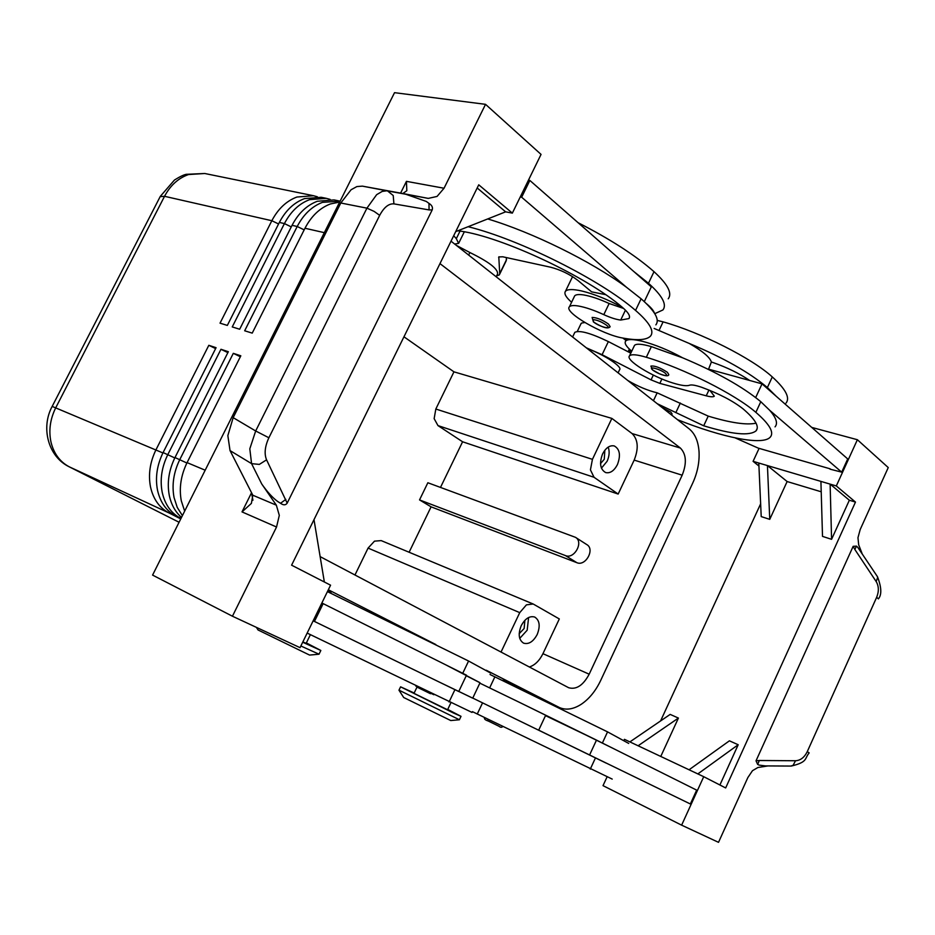 <?xml version="1.0" encoding="UTF-8"?>
<svg xmlns="http://www.w3.org/2000/svg" width="935" height="935" viewBox="0 0 935 935"><rect width="100%" height="100%" fill="white"/><g stroke="black" fill="none" stroke-linecap="round" stroke-linejoin="round"><path stroke-width="1.4" d="M662.027 407.473L670.851 412.136L672.125 414.03L671.307 414.801M654.149 328.454L689.294 343.472C702.641 351.163 710.004 357.345 711.371 362.02L708.473 369.407M631.744 351.198C626.169 346.523 624.148 343.145 625.655 341.076C627.607 339.019 633.182 339.089 642.357 341.287C655.166 344.629 668.572 350.122 682.55 357.778L651.368 346.628C642.053 343.916 636.443 343.507 634.514 345.366L634.14 346.16M584.854 322.54L581.652 323.031L580.834 324.048M657.282 403.733L703.704 425.787C732.187 434.459 749.648 436.131 756.099 430.801C759.594 426.629 755.27 419.324 743.126 408.911C732.97 400.916 719.179 393.728 701.753 387.324C695.57 385.22 691.479 384.519 689.492 385.232C686.676 386.284 681.147 385.536 672.908 382.999C651.952 376.7 624.919 359.882 629.535 355.838C631.429 354.038 637.027 354.517 646.319 357.264C683.801 368.448 735.132 394.289 755.866 412.347C769.493 424.128 774.309 432.379 770.323 437.077C762.878 445.89 722.486 437.603 677.501 419.675M618.093 372.855L619.554 369.781C622.932 366.999 604.22 354.634 587.39 348.65M608.521 324.071L610.146 326.712C608.194 329.249 602.631 327.671 593.456 321.979L592.124 317.421C596.81 317.561 602.269 319.782 608.521 324.071M472.759 698.083L589.564 755.036L596.495 740.111L613.033 748.362L520.035 702.641L596.495 740.111M479.842 683.158L520.035 702.641M612.215 779.089L472.409 711.64M414.006 693.349L447.573 709.758L450.869 702.84M184.662 511.118L181.297 500.833C178.947 488.14 180.876 475.401 187.082 462.615L240.821 355.803L233.306 353.337L179.8 459.564C173.618 472.268 171.701 484.949 174.062 497.584L177.241 507.401L182.395 515.641M451.021 241.172L689.317 428.99C695.056 433.77 698.305 441.355 699.041 451.757C699.555 462.252 697.452 472.689 692.73 483.068L600.679 680.47C595.642 691.035 589.108 699.006 581.091 704.382C573.225 709.349 566.014 710.401 559.434 707.526L533.64 695.383M181.507 517.406C175.336 511.983 171.257 504.666 169.293 495.445C166.921 482.834 168.826 470.212 174.985 457.542L228.339 351.712L220.964 349.281L167.832 454.55C161.697 467.138 159.815 479.702 162.187 492.254C164.957 504.584 171.14 513.292 180.735 518.376L180.969 518.493M180.887 518.656L176.037 516.202C166.453 511.118 160.271 502.434 157.501 490.139C155.117 477.633 156.986 465.104 163.099 452.563L216.078 347.691L208.821 345.307L156.063 449.618C149.974 462.089 148.127 474.559 150.523 487.006C153.305 499.243 159.488 507.904 169.06 512.976L180.759 518.913M340.118 201.165L322.505 202.346C311.939 206.366 303.513 214.419 297.201 226.492L244.666 330.78L252.228 333.117L304.985 228.257C311.32 216.125 319.77 208.026 330.359 203.97L339.685 202.042M330.125 199.389L326.303 198.337L309.602 199.658C299.071 203.643 290.68 211.614 284.415 223.582L232.242 326.934L239.676 329.237L292.059 225.323C298.347 213.297 306.762 205.279 317.316 201.27L334.04 199.915L339.253 200.978M317.327 196.759L313.576 195.731L296.921 197.028C286.414 200.967 278.057 208.867 271.84 220.718L220.029 323.159L227.334 325.415L279.355 222.425C285.607 210.515 293.987 202.568 304.506 198.606L321.184 197.285L326.303 198.337M319.057 654.208L300.86 645.991M318.917 654.219L309.555 655.073L258.083 629.991M306.353 642.918L320.834 650.468L302.706 642.228M327.881 590.698L330.99 592.463L330.651 593.176M398.988 690.17L459.447 719.763M403.698 697.51L450.763 720.546L459.33 719.775M414.17 693.01L400.589 686.828L453.557 713.054L461.025 716.339L447.725 709.42M437.977 425.6L594.041 477.282L618.164 494.054L634.175 460.102C638.815 448.449 638.114 439.602 632.095 433.571L611.864 418.401L453.954 371.838L435.827 409.027L434.144 418.646L437.977 425.6L462.591 441.776L440.49 487.416M594.041 477.282L590.429 469.849L592.439 459.342L435.827 409.027M533.207 604.01L381.2 540.605L374.491 541.155L368.074 548.097L519.743 612.635L526.428 604.851L533.207 604.01L559.317 618.947L542.943 653.682C539.448 660.718 534.913 665.159 529.35 667.006M600.527 463.62L604.267 459.26L604.828 450.273M601.427 468.143L607.107 461.282C609.375 456.14 609.737 451.406 608.206 447.105M617.439 464.59C614.131 470.843 610.204 473.507 605.681 472.584C600.176 469.417 599.148 463.199 602.584 453.931C605.892 447.725 609.784 445.06 614.26 445.937C619.835 449.08 620.887 455.298 617.439 464.59M519.182 633.696L524.138 628.507L524.874 620.326M519.743 638.371L527.188 630.202L528.602 617.521M537.181 634.526C533.266 641.726 528.731 644.601 523.6 643.163C518.726 639.949 517.932 634.129 521.216 625.69C525.131 618.549 529.619 615.662 534.703 617.042C539.647 620.244 540.477 626.076 537.181 634.526M310.385 634.678L306.166 643.327L302.846 641.924M466.249 675.724L480.017 682.784L472.724 698.153L458.793 691.421M457.788 230.805L460.359 231.097C502.399 236.987 587.519 276.959 622.383 307.37C628.484 312.606 630.669 316.334 628.939 318.578L620.711 320.05C616.223 319.548 610.59 317.748 603.8 314.651C593.935 310.139 585.45 307.253 578.368 306.002C573.576 305.219 570.595 305.488 569.427 306.785C563.337 312.045 602.362 334.777 622.827 338.049C637.436 340.714 646.669 340.059 650.538 336.074C654.523 331.095 649.533 322.552 635.555 310.42C600.667 279.986 519.65 239.407 468.119 226.702M569.427 306.785L574.674 295.857C575.878 294.513 578.87 294.209 583.674 294.946C590.791 296.15 599.277 299.001 609.141 303.501L623.668 308.48M572.571 276.631L565.476 291.276C563.828 293.567 565.862 297.225 571.601 302.262M622.465 307.44C607.89 299.516 594.239 294.011 581.523 290.937C572.793 289.02 567.44 289.137 565.476 291.276M667.38 372.305L668.77 374.561C668.887 377.518 658.976 374.619 652.537 369.933L650.889 366.088C654.792 365.585 660.285 367.665 667.38 372.305M379.68 215.342L374.117 211.392L366.929 208.154L255.676 430.977L268.883 437.767L379.68 215.342C384.005 207.29 388.75 203.468 393.916 203.877L393.214 195.508L387.522 190.915L362.383 186.135L402.845 193.522L406.818 190.717L406.444 181.355L400.589 193.113M251.562 492.698L242.013 511.901L251.386 503.404L252.824 495.234L230.033 450.588L227.848 435.617L233.166 417.653L255.676 430.977L249.809 448.812L251.573 463.643L261.742 483.991L276.351 505.18L279.308 515.372L276.538 527.013L232.441 616.223L300.042 647.663L330.569 585.181L291.591 565.184L478.743 184.814L512.357 213.122L541.049 154.404L485.534 104.334L444.043 188.239L437.066 196.432L428.277 198.395L405.755 194.235L426.278 201.434L428.99 203.374C431.97 205.268 433.034 207.453 432.192 209.919L287.185 503.135L266.569 459.833C264.102 453.826 264.874 446.462 268.883 437.767M862.058 553.462L858.669 544.754L857.968 537.695L860.188 529.537L888.25 467.57L857.383 439.719L811.744 427.412M405.755 194.235L386.798 190.81L382.205 191.406L376.653 194.667L366.929 208.154L340.796 203L233.166 417.653M362.383 186.135L356.866 186.579L351.069 189.758L340.796 203M230.033 450.588L251.573 463.643L259.334 464.403L266.569 459.833M261.742 483.991C267.258 491.88 272.564 497.712 277.672 501.487L280.547 503.287L285.841 499.372M607.037 776.973L603.017 785.645L681.627 825.161L718.524 842.33L747.848 777.581L752.476 770.697L757.876 767.518L767.834 765.94M856.472 546.122L853.152 546.332L854.835 549.453L856.472 546.122L857.757 547.326L877.217 576.322L877.708 577.398L876.165 581.535C878.877 586.151 879.04 591.399 876.668 597.278L807.267 751.658L809.184 752.885C804.345 758.484 808.237 762.002 791.326 766.046M807.267 751.658C804.404 757.42 800.489 760.459 795.51 760.751L793.125 765.309L790.835 766.057L765.473 765.917L759.208 765.122L757.666 764.433L756.018 760.833L853.152 546.332M878.409 598.879L876.668 597.278M427.856 482.752L575.457 537.321C583.954 541.868 574.3 559.551 565.465 555.589L419.534 499.909L427.856 482.752M575.679 537.473L586.748 544.567C595.233 549.102 585.661 566.645 576.848 562.683L431.082 506.84L419.534 499.909M368.074 548.097L354.973 574.99M431.082 506.84L409.109 552.246M453.954 371.838L403.967 336.799M795.51 760.751L759.313 760.494L757.666 764.433M393.916 203.877L429.06 209.907L428.99 203.374M280.547 503.287C283.422 505.367 285.631 505.321 287.185 503.135M485.534 104.334L394.535 92.67L152.58 575.095L232.441 616.223M758.939 466.039L753.084 461.341L767.436 465.583L787.13 481.537L769.75 519.357L767.436 465.583L820.918 481.396L822.508 536.386L831.577 539.32L830.128 484.108L849.342 500.237L831.577 539.32M787.13 481.537L821.222 491.787M820.918 481.396L836.311 485.943L855.478 502.083L725.665 787.948L703.728 776.693L638.114 745.779L678.413 718.068L660.764 756.45M758.799 463.035L761.219 516.599L769.75 519.357M849.342 500.237L855.478 502.083M660.577 720.943L760.646 503.801M638.114 745.779L629.886 741.899L670.173 714.398L678.413 718.068M689.06 769.785L729.417 740.824L738.194 744.739L719.903 784.991M738.194 744.739L697.837 773.911M629.886 741.899L624.451 739.34L623.949 740.403M753.084 461.341L759.091 448.368M836.311 485.943L857.383 439.719M735.132 437.884L758.273 448.134L830.14 468.821M681.627 825.161L703.728 776.693M512.941 717.706L690.357 803.983L696.68 790.133L613.033 748.362M775.045 426.863C778.06 423.368 776.26 417.84 769.657 410.266L841.699 472.152L829.988 469.148M455.719 231.623L505.636 211.836L477.189 187.982M251.55 492.733L252.917 500.272M313.996 519.661L324.351 581.991M512.357 213.122L505.636 211.836M644.297 301.619L651.321 286.87L529.853 180.443L528.439 180.21M314.44 621.448L323.148 603.624L466.507 675.199L458.746 691.514L313.155 620.817M487.708 218.942C532.12 232.184 591.306 261.332 626.485 287.267L521.66 197.227L520.246 196.969M464.321 231.798L458.863 242.89M456.327 245.356L469.884 252.532C488.993 261.882 498.226 269.035 497.56 273.99L496.193 276.783M496.614 275.918L499.337 274.878L499.722 273.593L498.799 256.95L502.738 256.786L550.563 267.2C560.673 269.853 569.754 274.236 577.807 280.348L591.621 291.86L605.541 294.642M499.676 274.177L506.162 260.865L506.466 257.604M529.853 180.443L521.66 197.227M626.485 287.267L641.106 298.779C655.003 311.028 659.923 319.723 655.856 324.866M646.564 303.781C651.017 307.498 653.647 310.619 654.442 313.132M578.122 222.729C610.216 239.103 635.508 255.419 654.009 271.676C667.73 284.205 672.475 293.239 668.221 298.791M633.953 271.641L648.481 283.27C662.284 295.682 667.099 304.576 662.927 309.952L654.78 313.681M454.655 244.035L458.617 243.381L456.315 238.659L453.709 235.702M323.148 603.624L321.862 603.005M438.153 681.521L472.175 697.907M307.171 633.088L472.035 712.435M446.042 664.984L479.526 682.433M490.688 673.106L468.575 661.022L327.425 591.621M519.743 612.635L501.031 652.069M611.864 418.401L592.439 459.342M462.591 441.776L618.164 494.054M439.976 263.612L680.388 448.052C686.325 454.176 686.921 463.222 682.176 475.19L589.179 674.193C583.171 685.378 576.322 689.89 568.655 687.728L320.132 556.617M626.099 340.153L625.457 339.978M215.623 348.603L208.821 345.307M227.871 352.635L220.964 349.281M328.337 589.763L435.827 644.542M486.235 670.231L558.966 707.292M240.342 356.749L233.306 353.337M490.022 674.497L607.551 731.871L628.706 743.43M606.196 763.124L589.564 755.036M538.677 730.2L545.619 715.392M539.179 730.387L577.853 749.309M545.982 715.871L584.761 734.478M769.657 410.266L760.798 401.699C742.6 386.693 716.514 372.048 682.55 357.778M756.041 423.181C746.527 425.226 730.586 422.877 708.227 416.122L657.165 392.817C647.815 390.596 638.009 386.471 627.736 380.451M618.666 373.31L618.21 372.598M786.031 403.09C790.274 397.842 785.692 389.124 772.298 376.934C751.927 358.269 700.759 332.428 663.102 321.862L657.247 320.413M625.982 340.398L622.839 338.049M630.985 352.799L628.869 350.181M711.371 362.02L713.323 362.651C727.22 367.537 739.328 373.474 749.625 380.451L762.037 383.864L776.155 396.23L767.378 387.546C749.286 372.34 723.258 357.649 689.294 343.472M586.338 347.82L602.093 354.716L651.064 379.879L659.841 383.385L706.229 395.821C710.67 396.978 713.358 397.094 714.317 396.171L709.934 390.444M574.558 332.918L574.85 332.322C579.56 330.02 590.721 333.105 608.358 341.591L630.809 353.149M776.155 396.23L847.718 458.933L841.699 472.152M762.037 383.864L755.679 397.55M708.59 369.173L749.625 380.451M646.319 357.264L651.368 346.628M606.593 325.24C612.799 330.149 599.382 326.853 593.783 322.119L592.825 319.641C596.752 319.77 601.345 321.64 606.593 325.24M482.553 702.863L477.247 714.048M416.846 687.026L430.509 693.735M186.883 463.012L174.985 457.542M174.787 457.928L163.099 452.563M162.912 452.949L52.173 406.409M176.037 516.202L181.156 518.107M170.123 512.31L169.06 512.976L69.202 466.799L179.076 522.256L69.412 466.904C60.05 461.972 53.926 453.779 51.039 442.313C48.526 430.661 50.116 419.09 55.831 407.59L164.537 196.303L160.154 196.654M278.572 223.979L271.84 220.718L164.537 196.303C170.38 185.352 178.398 178.094 188.554 174.541L204.788 173.501L313.576 195.731M204.788 173.501L186.24 174.319C183.587 174.845 179.672 176.75 174.471 180.023L160.306 196.373L52.208 406.339C40.637 427.517 48.059 456.654 69.202 466.799L68.828 466.6M502.679 726.588C501.686 727.594 500.447 727.477 498.986 726.261L487.182 720.371M517.733 686.489L505.847 680.902M603.8 314.651L609.141 303.501M659.374 373.755C665.954 376.209 667.999 376.092 665.498 373.392C660.344 369.021 647.067 365.573 652.852 370.085L659.374 373.755M402.845 193.522L428.277 198.395M242.013 511.901L276.538 527.013M576.848 562.683L565.465 555.589M854.835 549.453L876.165 581.535M759.313 760.494L756.018 760.833M429.06 209.907L432.192 209.919M276.351 505.18L252.824 495.234M444.043 188.239L406.444 181.355M506.571 259.544L499.722 273.593M498.986 256.786L498.635 257.487M648.481 283.27L654.009 271.676M635.555 310.42L641.106 298.779M620.711 320.05L625.433 310.151M456.315 238.659L460.055 231.05M468.645 255.068L469.884 252.532M454.936 689.668L449.069 701.986M468.575 661.022L462.743 673.282M205.186 470.212L187.082 462.615M304.985 228.257L324.328 232.663M292.059 225.323L297.201 226.492L304.179 229.87M279.355 222.425L284.415 223.582L291.264 226.901M589.179 674.193L542.943 653.682M682.176 475.19L634.175 460.102M680.388 448.052L632.095 433.571M607.551 731.871L602.385 743.021M494.895 676.8L489.659 687.868M595.466 757.911L590.277 769.108M755.866 412.347L760.798 401.699M653.436 400.706L657.165 392.817M675.818 412.662L680.353 403.02M703.704 425.787L708.227 416.122M767.378 387.546L772.298 376.934M659.222 330.055L663.102 321.862M608.358 341.591L602.093 354.716M708.94 390.035L706.229 395.821M661.922 378.967L659.841 383.385M653.331 375.087L651.064 379.879M577.292 331.422L581.114 323.463M629.535 355.838L634.514 345.366M433.875 694.74L415.771 686.033M559.434 707.526L534.294 695.698M320.81 650.526L319.034 654.173M461.002 716.374L459.412 719.728M498.986 726.261L488.234 721.014C485.23 720.043 484.003 718.921 484.54 717.648M502.27 680.306L506.291 680.925L517.756 686.5C519.755 687.213 520.62 688.031 520.339 688.966M877.474 576.708C881.541 587.344 881.869 594.707 878.433 598.809M629.489 317.421L628.939 318.578M398.964 690.217L400.589 686.828M403.756 697.592L399.011 690.264M258.142 630.085L256.389 627.362M413.995 693.373L416.998 687.108M624.112 338.961L624.405 338.33M757.233 428.347L756.099 430.801M628.11 351.759L629.372 349.106M626.777 338.715L625.655 341.076M574.85 332.322L572.606 336.997"/></g></svg>
